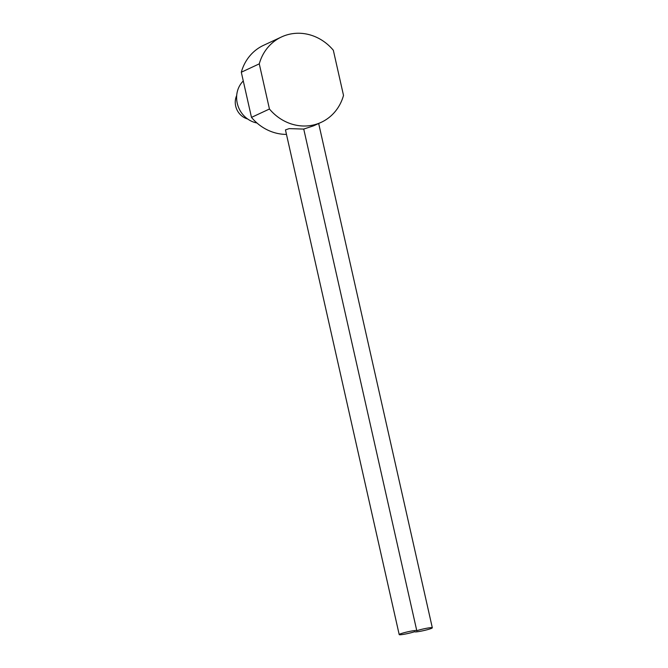<?xml version="1.0" encoding="UTF-8"?>
<svg xmlns="http://www.w3.org/2000/svg" width="668" height="668" viewBox="0 0 668 668"><rect width="100%" height="100%" fill="white"/><g stroke="black" fill="none" stroke-linecap="round" stroke-linejoin="round"><path stroke-width="1" d="M404.691 634.157A9.001 0.843 167.3 0 0 414.778 631.652A9.001 0.843 167.3 0 0 414.753 631.744A9.001 0.843 167.3 0 0 420.247 631.302A9.001 0.843 167.3 0 0 432.321 627.786A9.001 0.843 167.3 0 0 426.835 628.229A9.001 0.843 167.3 0 0 416.748 630.734A9.001 0.843 167.3 0 0 416.774 630.642A9.001 0.843 167.3 0 0 411.279 631.085A9.001 0.843 167.3 0 0 399.205 634.6A9.001 0.843 167.3 0 0 404.691 634.157M399.205 634.6L285.461 129.909L289.152 128.615L303.689 129.083L313.609 125.809L321.283 122.294A47.077 43.069 65 0 0 343.511 95.407L333.332 50.259A47.077 43.069 65 0 0 281.495 36.965A47.077 43.069 65 0 0 259.276 63.852L269.446 109.009A47.077 43.069 65 0 0 321.283 122.294M269.446 109.009L251.485 117.384A47.077 43.069 -115 0 0 286.472 134.393M251.485 117.384L241.307 72.227A47.077 43.069 -115 0 1 263.534 45.34L281.495 36.965M241.307 72.227L259.276 63.852M256.98 122.996A24.557 22.47 -115 0 1 237.257 103.256A24.557 22.47 -115 0 1 243.277 80.97M247.611 118.962A16.374 14.98 -115 0 1 235.679 106.087A16.374 14.98 -115 0 1 236.689 95.532M303.723 128.982L416.774 630.642M318.678 123.505L432.321 627.786"/></g></svg>
